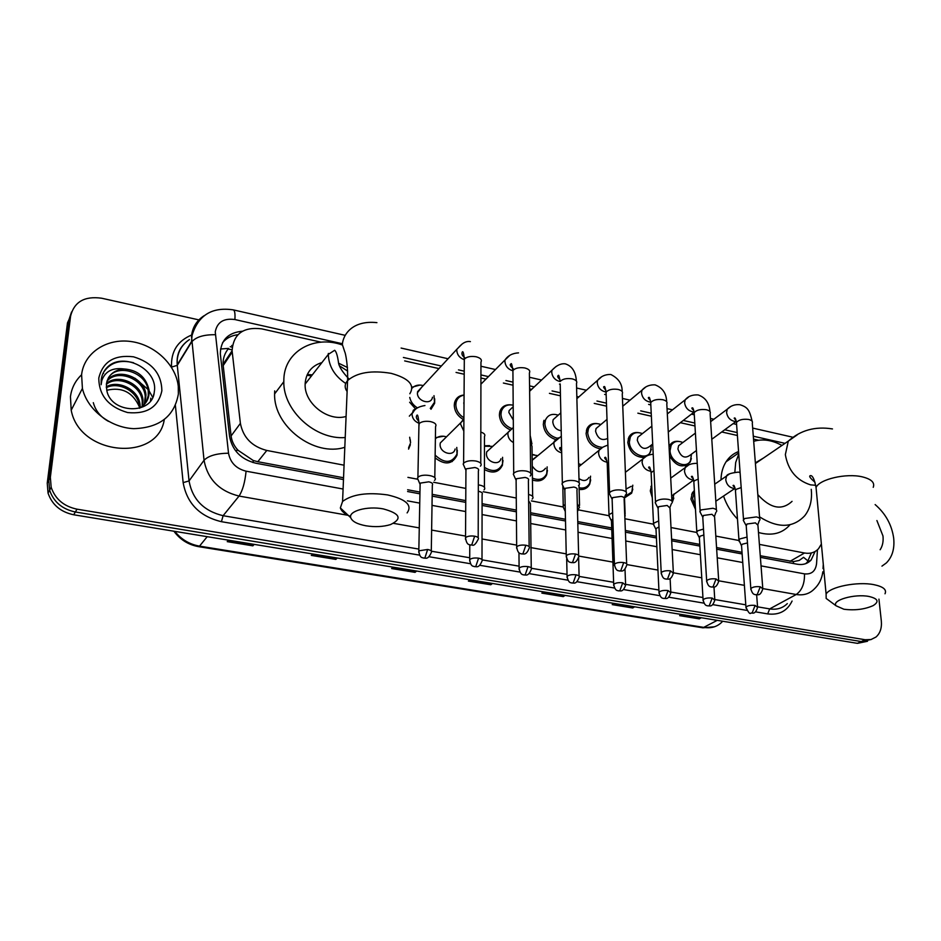 <?xml version="1.0" encoding="UTF-8"?>
<svg xmlns="http://www.w3.org/2000/svg" width="941" height="941" viewBox="0 0 941 941"><rect width="100%" height="100%" fill="white"/><g stroke="black" fill="none" stroke-linecap="round" stroke-linejoin="round"><path stroke-width="1.41" d="M695.47 509.316L690.941 499.106L692.4 492.719L694.364 490.543M673.815 498.036L672.297 502.235M652.301 497.754L650.302 490.943L651.69 484.838M632.799 489.12L631.623 493.202L624.495 497.907M590.689 479.898L589.701 484.145C587.584 488.238 584.055 490.002 579.115 489.426M547.439 470.359L546.674 474.782C543.91 480.392 539.169 482.133 532.441 480.004M502.588 457.302L502.47 465.101C498.918 472.464 492.908 473.958 484.439 469.559M457.302 450.304L457.055 455.091C452.374 464.501 445.046 465.43 435.095 457.855M410.358 444.752L408.57 449.104M434.695 398.819L434.636 403.289L430.99 409.276M415.287 408.629L409.641 402.242M463.007 419.286C457.455 415.863 454.55 411.193 454.28 405.253L454.574 402.724C455.903 398.019 459.067 395.455 464.066 395.008M600.005 448.798C591.924 447.034 587.29 441.941 586.09 433.519L586.902 428.896C588.819 424.885 592.148 423.121 596.865 423.579M691.376 458.514L690.153 462.113C683.119 468.677 676.238 466.618 669.533 455.938M651.36 449.327L648.867 455.009M643.879 457.491C634.975 457.138 629.611 452.127 627.788 442.458L628.788 437.283C630.729 433.683 633.893 432.119 638.257 432.601M555.343 439.447C548.097 436.847 544.086 431.813 543.298 424.344L543.933 420.345M509.681 429.59C503.306 426.461 499.871 421.58 499.377 414.922L499.836 411.629C501.6 406.712 505.258 404.442 510.798 404.83M311.659 374.836L307.331 374.447M339.748 365.978L347.664 371.107M760.269 555.731L793.392 561.612L799.203 560.46L803.555 557.319L808.178 561.107M220.523 349.005L228.616 348.405C224.77 352.993 222.923 358.298 223.064 364.296L231.098 435.954C231.804 441.329 234.144 446.116 238.108 450.327L253.235 460.49L257.81 461.713L343.547 477.757M407.641 489.755L419.957 492.061M432.19 494.343L465.76 500.624M482.086 503.682L516.362 510.093M530.571 512.751L565.47 519.279M577.762 521.585L611.709 527.936M625.353 530.489L656.347 536.288M671.603 539.134L699.763 544.404M716.56 547.544L742.026 552.32M759.399 544.392L804.52 553.002C810.307 553.978 814.988 552.532 818.576 548.662L821.375 544.027M321.022 342.159L261.563 328.832C243.19 326.668 233.368 333.973 232.086 350.77L240.39 423.356C243.154 437.541 251.953 446.575 266.797 450.457L344.077 465.195M407.924 477.369L417.486 479.192M433.613 482.274L465.83 488.414M483.192 491.731L515.809 497.942M531.371 500.906L562.906 506.928M578.186 509.846L608.698 515.656M624.895 518.75L653.23 524.149M671.004 527.536L696.575 532.418M715.819 536.088L738.756 540.463L739.426 541.769M758.587 440.235L753.529 439.094M737.391 435.483L721.747 431.978M694.964 425.967L680.355 422.697M651.372 416.204L637.857 413.17M606.557 406.159L594.23 403.395M560.46 395.82L549.415 393.35M531.653 389.362L529.595 388.904M513.033 385.198L503.376 383.034M485.944 379.129L480.922 378M464.219 374.259L456.056 372.424M438.965 368.59L404.665 360.909M532.112 454.574L534.206 454.774M484.462 445.799L489.52 445.622M435.401 437.706L443.611 436.236M410.276 439.741L410.558 442.799M669.051 446.787L669.627 445.505C671.568 442.27 674.556 440.906 678.602 441.388M411.876 387.221L420.004 385.057M878.941 599.135L881.317 620.931C881.952 627.965 880.164 633.34 875.977 637.045L870.99 639.551L865.108 639.739L77.021 509.175C63.882 506.387 55.26 499.095 51.167 487.297L50.355 477.299L70.599 316.082C74.221 301.802 84.572 295.85 101.675 298.226L199.492 320.022M865.108 639.739L861.274 641.55L871.354 639.457L861.274 641.55L75.351 511.986C62.259 509.21 53.672 501.953 49.602 490.202L48.791 480.239L69.034 319.493L71.563 311.977M760.387 557.354L797.274 564.235C802.955 565.176 807.59 563.765 811.154 559.977L815.094 551.485M242.472 331.208C228.051 332.573 220.676 340.124 220.323 353.875L229.545 436.33C232.251 450.433 240.978 459.384 255.74 463.195L343.477 479.569M407.606 491.531L419.921 493.837M432.154 496.119L465.748 502.376M482.086 505.435L516.374 511.822M530.595 514.48L565.506 520.996M577.809 523.29L611.768 529.63M625.424 532.171L656.418 537.958M671.698 540.804L699.869 546.062M716.666 549.203L742.143 553.955M222.546 342.712C226.322 338.16 231.427 335.502 237.873 334.725M811.377 552.932L807.307 562.153L805.719 563.659M867.531 641.268L857.474 643.35L861.274 641.55L75.351 511.986C62.259 509.21 53.672 501.953 49.602 490.202L48.791 480.239L69.034 319.493L70.599 316.082M857.474 643.35L73.692 514.774C60.647 512.022 52.096 504.788 48.038 493.084L47.238 483.145L67.481 322.881L69.034 319.493M337.266 558.001L335.808 559.413L311.33 555.402L312.741 553.978M254.176 544.38L252.87 545.839L227.228 541.64L228.487 540.158M565.106 595.382L563.283 596.618L541.863 593.112L543.651 591.865M634.646 606.792L632.728 607.98L612.203 604.616L614.097 603.416M701.327 617.731L699.328 618.872L679.637 615.649L681.613 614.497M416.628 571.022L415.04 572.363L391.644 568.54L393.197 567.176M492.496 583.467L490.779 584.761L468.406 581.103L470.088 579.797M452.198 461.596L450.539 461.266M492.061 583.396L490.779 584.761M416.228 570.964L415.04 572.363M700.798 617.649L699.328 618.872M634.152 606.71L632.728 607.98M564.624 595.3L563.283 596.618M253.87 544.321L252.87 545.839M336.913 557.954L335.808 559.413M875.142 504.576C885.599 513.633 891.774 524.819 893.679 538.134C894.738 548.674 892.291 556.943 886.351 562.941L881.952 566.129M876.906 520.538L882.976 535.982C883.54 541.416 882.599 546.015 880.141 549.756M824.175 573.657L822.74 572.422M869.013 596.476C854.675 593.536 831.209 600.311 836.114 605.816L843.889 609.239C854.851 610.615 864.614 609.403 873.177 605.604C879.423 601.664 878.035 598.617 869.013 596.476M829.986 601.264L826.163 598.429L826.104 594.1C829.656 586.878 857.451 581.291 873.918 584.667C883.234 586.608 886.94 589.654 885.01 593.783M763.586 457.961L755.364 462.878M734.85 472.076L735.697 462.443L738.744 454.021M753.694 441.329C762.61 438.659 772.032 440.023 781.959 445.434M811.236 489.332L811.33 490.261C812.189 500.459 809.989 508.952 804.755 515.715C793.04 528.113 777.972 528.489 759.54 516.844M720.994 479.863C721.147 472.888 722.841 466.854 726.076 461.772C729.204 456.961 733.368 453.55 738.556 451.527M757.823 494.625C770.408 508.575 781.83 510.81 792.051 501.353M790.028 524.749C782.218 533.618 771.702 536.194 758.481 532.488M737.473 519.056C731.063 512.339 726.417 504.67 723.547 496.048M383.293 508.905C367.437 505.776 348.252 511.057 350.734 517.703C352.134 521.42 357.18 524.125 365.884 525.784C374.941 527.207 383.152 526.807 390.491 524.596C402.56 518.773 400.172 513.539 383.293 508.905M350.617 516.491C344.794 514.068 341.371 511.21 340.348 507.928L342.571 501.447C352.24 494.272 367.261 492.096 387.657 494.931C406.089 499.236 412.57 505.235 407.112 512.904M347.5 367.508L338.795 363.297M321.01 362.85C311.424 366.167 306.143 372.93 305.178 383.14L305.143 384.057C304.025 403.16 327.88 421.933 346.088 416.463M345.218 437.541C315.623 440.082 283.135 410.711 283.806 381.705L283.876 378.635C284.888 351.075 314.659 334.82 342.43 345.029M344.806 447.293C314.412 457.208 273.537 426.449 274.607 393.914L274.69 390.88M306.966 375.283L310.883 375.824M696.458 450.516L690.188 455.103C684.813 459.02 680.719 456.961 677.92 448.963L678.602 445.716L681.566 443.493M691.517 454.127L690.412 460.925C685.989 469.63 670.133 461.702 670.051 450.668L671.156 445.34C673.78 441.341 677.685 440.4 682.86 442.517M759.799 520.114C760.457 518.679 759.305 517.609 756.329 516.927L744.684 518.515L743.284 520.291L744.025 521.655M762.728 587.796L757.917 525.172L755.411 522.878L747.001 524.008L746.237 525.995M652.713 444.034L649.972 446.14C644.467 450.468 640.233 448.481 637.269 440.188L637.857 437.224L641.056 434.695M651.348 445.081L650.478 451.88C646.244 461.313 629.329 453.409 629.388 441.941L630.329 437.071C632.905 432.707 636.928 431.566 642.397 433.636M716.513 511.681C717.254 510.14 716.042 508.999 712.866 508.269L701.151 509.893L699.857 511.586L700.645 513.08M718.653 580.021L714.572 516.75L711.925 514.292L703.456 515.456L702.786 517.456M607.686 438.435C601.793 441.106 597.758 438.694 595.571 431.19L596.053 428.543L599.488 425.661M602.275 447.351C593.994 446.516 589.137 441.729 587.678 432.989L588.443 428.637C590.936 423.897 595.088 422.521 600.864 424.509M672.015 503.012C672.85 501.365 671.568 500.153 668.169 499.353C663.429 498.659 659.5 499.212 656.383 501.024L655.195 502.623L656.018 504.258M673.321 572.034L669.992 508.093L667.204 505.47L658.688 506.658L658.1 508.681M561.212 430.731C556.331 429.919 553.52 427.002 552.79 421.968L553.155 419.662L556.837 416.404M557.107 438.177C549.838 436.071 545.756 431.272 544.874 423.803L545.474 420.039C547.862 414.887 552.12 413.252 558.236 415.157M626.247 494.096C627.165 492.355 625.812 491.049 622.189 490.19C617.331 489.473 613.379 490.038 610.333 491.896L609.25 493.402L610.121 495.178M626.659 563.812L624.13 499.189C624.8 497.942 623.824 497.001 621.201 496.389L612.626 497.613L612.132 499.636M513.292 420.027L508.858 412.487L509.128 410.57L513.033 406.9M511.492 428.449C505.023 425.708 501.506 421.015 500.953 414.369L501.377 411.264C503.329 406.124 507.27 404.089 513.186 405.171M578.492 485.591L579.15 484.933C580.174 483.074 578.75 481.686 574.869 480.757C569.881 480.016 565.906 480.604 562.941 482.51L561.977 483.909L562.883 485.827M578.633 555.355L576.951 490.038C577.692 488.708 576.657 487.709 573.857 487.05L565.235 488.308L564.823 490.332M463.913 417.792C458.773 414.569 456.091 410.205 455.844 404.689L456.126 402.301C457.22 398.255 459.878 395.867 464.066 395.161M530.171 476.017L530.677 475.499C531.806 473.535 530.301 472.053 526.16 471.053C521.032 470.288 517.032 470.888 514.162 472.853L513.304 474.123L514.245 476.193M529.16 546.65L528.383 480.616C529.195 479.204 528.113 478.146 525.113 477.428L516.433 478.722L516.115 480.745M464.007 404.701L463.76 402.76M432.495 397.22C431.296 405.583 416.863 401.36 417.428 392.762L421.791 387.139M411.97 388.257C414.863 385.304 418.616 384.41 423.25 385.575M433.989 395.655L434.53 402.207L430.284 408.406M480.404 466.16L480.757 465.795C482.004 463.713 480.404 462.137 475.97 461.043C470.712 460.267 466.701 460.878 463.913 462.901L463.16 464.031L464.148 466.265M478.193 537.687L478.357 470.923C479.263 469.43 478.099 468.289 474.899 467.512L466.183 468.841L465.936 470.865M417.369 407.841C413.287 405.3 410.746 401.831 409.747 397.443M747.048 537.099L740.097 538.852L738.956 539.911L741.579 546.039M695.293 506.293L692.564 498.624L694.446 491.92M747.483 542.933L742.331 544.204L741.355 545.392M703.492 529.065L697.822 530.771L696.575 532.359L697.281 533.723M651.995 491.273L651.913 489.661M673.968 493.907L672.203 501.565M703.856 534.994L700.057 536.182L699.386 538.04M693.623 480.016L671.651 496.013M658.7 520.914L653.501 523.314L653.995 525.454M632.799 485.18L631.811 492.037L624.895 496.483M658.994 526.984L655.971 528.56L656.03 529.807M631.235 486.344L626.047 489.026M578.656 466.254L579.785 465.901M612.603 512.657L609.003 514.668L609.497 516.938M578.597 463.795L581.35 464.642M590.548 476.17L589.831 482.992C587.666 487.109 584.09 488.708 579.08 487.803M612.826 518.997L611.427 520.02L611.474 521.349M588.948 477.428C586.643 481.074 583.314 481.463 578.986 478.593M625.2 515.939L624.706 513.668M532.183 459.914L536.041 456.985M565.141 504.4L562.918 506.47L563.741 508.199M532.112 454.738L537.629 455.62M547.156 466.877L546.745 473.652C543.898 479.263 539.122 480.757 532.418 478.122M545.533 468.242C541.428 473.429 537.005 472.7 532.265 466.077M579.585 507.352L577.315 504M577.527 512.245L577.492 511.045M500.941 458.773C499.024 466.36 486.074 461.902 486.45 453.738L486.709 451.856L491.096 447.834M484.462 446.246L492.696 446.363M532.147 499.071L532.688 498.53C533.7 496.766 532.312 495.413 528.548 494.472M503 460.514L502.482 463.995C498.754 471.335 492.731 472.464 484.45 467.371M531.253 567.964L530.453 503.553L528.619 500.953M455.115 449.01C453.574 457.22 439.612 452.939 440.117 444.375L440.27 442.988L444.905 438.435M435.389 438.682C438.447 436.154 442.152 435.542 446.505 436.859M456.773 447.422L456.997 454.021C451.88 463.419 444.599 463.795 435.142 455.126M482.004 559.601L482.098 494.495C482.909 493.108 481.792 492.061 478.734 491.343L478.31 491.273M484.027 489.873L484.427 489.461C485.568 487.238 483.533 485.709 478.322 484.862M434.507 480.392L434.766 480.133C438.777 475.934 421.991 473.017 418.098 477.263L417.463 478.228L418.38 480.369M409.664 437.236L410.417 441.894M431.296 551.003L432.331 485.168C433.225 483.709 432.037 482.592 428.767 481.827L420.286 483.109L420.098 484.956M410.229 443.717L408.606 447.728M81.596 374.589C84.114 352.84 106.627 338.137 130.705 341.489C154.783 344.606 176.002 364.661 178.272 386.292L178.355 394.079C174.367 416.31 159.488 427.837 133.728 428.661C110.285 427.685 87.278 409.735 82.408 388.421L81.596 374.589M164.263 419.674C157.817 462.396 79.62 455.879 71.198 410.217L70.446 396.679C71.575 388.139 75.233 380.893 81.42 374.93M146.184 402.125L148.243 395.655L148.255 391.268C146.902 371.66 116.049 362.755 108.086 378.482M140.162 407.865L140.056 405.018L139.433 408.276C145.032 404.971 148.208 400.348 149.007 394.385L149.019 389.997C145.996 376.918 137.598 369.907 123.812 368.931C113.837 370.095 108.027 375.165 106.38 384.151L106.803 390.409C110.897 413.922 152.466 415.134 154.253 392.103C158.782 369.731 123.906 351.663 107.933 366.661C104.075 370.295 101.828 374.73 101.181 379.964L101.134 384.728L101.816 380.482C105.11 371.354 112.45 367.508 123.812 368.931M144.361 404.454L145.243 396.314C143.997 378.306 116.884 368.613 106.956 381.305M144.855 403.901L145.984 395.055C144.714 376.659 116.696 367.119 107.192 380.576M142.126 406.512L142.267 401.313C141.115 384.81 117.554 374.706 106.357 384.375M142.726 406.018L143.008 400.066C141.832 383.199 117.39 373.165 106.451 383.587M139.327 406.241C138.256 391.28 118.248 381.058 106.345 387.716M140.056 405.018C138.974 389.668 118.048 379.446 106.286 386.857M161.876 390.75C158.359 407.135 146.937 414.393 127.635 412.558C108.544 406.971 98.934 395.467 98.793 378.047C102.84 361.626 114.414 354.557 133.516 356.815C152.077 362.438 161.534 373.753 161.876 390.75M106.768 390.28C121.895 386.727 132.752 392.221 139.327 406.771M150.913 400.29L150.772 398.125L150.525 400.807M153.877 393.903L153.536 395.091M93.312 402.666C95.523 410.782 100.581 417.004 108.474 421.356M133.54 362.732C119.966 359.344 109.921 362.638 103.404 372.589M793.439 563.518L793.392 561.612M253.047 462.572L253.235 460.49M235.391 450.551L238.108 450.327M790.064 561.307L804.52 553.002M257.81 461.713L266.797 450.457M231.098 435.954L240.39 423.356M223.182 365.614L232.192 352.087M342.289 343.712L234.897 319.552C223.758 318.023 217.206 322.104 215.254 331.808L228.522 453.197C230.322 462.666 236.179 468.665 246.083 471.182L343.089 489.026M348.005 515.303L239.049 496.06C219.241 491.131 207.573 479.204 204.044 460.267L191.494 336.231C192.47 327.303 196.704 320.446 204.197 315.647M189.459 339.572C182.283 344.335 178.214 351.028 177.249 359.65L177.273 365.355L191.552 342.065C195.822 337.007 203.738 334.561 215.301 334.725M792.087 601.04C787.217 611.027 779.089 615.32 767.691 613.897L755.505 611.838M746.813 610.368L712.69 604.616M703.939 603.134L668.698 597.182M659.864 595.688L623.46 589.548M614.532 588.043L576.927 581.691M567.905 580.174L529.042 573.61M519.926 572.069L479.757 565.294M470.512 563.73L429.002 556.731M419.627 555.143L221.429 521.69C199.68 516.444 186.918 503.423 183.142 482.615L175.402 405.547M228.522 453.197C216.665 453.386 208.514 455.738 204.044 460.267L189.047 480.933L177.273 365.355L171.544 367.108C170.803 351.428 177.684 340.666 192.187 334.784M50.355 477.299L47.238 483.145M77.021 509.175L73.692 514.774M822.822 571.775C821.928 578.809 819.011 584.62 814.059 589.207C809.389 593.865 803.438 595.629 796.239 594.5L769.679 608.898C776.772 609.98 782.653 608.215 787.311 603.604M246.083 471.182C244.966 482.357 242.625 490.649 239.049 496.06L223.111 515.703L418.863 549.085M183.142 482.615L189.047 480.933C192.423 499.424 203.774 511.01 223.111 515.703L221.429 521.69M761.046 565.882L804.496 573.869C804.72 583.526 801.967 590.407 796.239 594.5L762.939 588.619M744.402 585.337L718.9 580.832M701.774 577.809L673.591 572.834M657.959 570.07L626.965 564.588M612.909 562.106L578.95 556.107M566.235 553.861L530.995 547.638M516.644 545.098L482.039 538.981M465.536 536.076L431.625 530.077M419.274 527.901L393.55 523.349M431.46 551.226L469.712 557.754M482.192 559.883L519.091 566.164M531.465 568.282L567.035 574.351M579.315 576.445L613.626 582.291M625.812 584.373L658.912 590.007M671.015 592.077L702.951 597.523M714.972 599.57L745.79 604.828M757.74 606.863L769.679 608.898L767.691 613.897M804.496 573.869C811.53 574.563 815.553 571.175 816.553 563.706L817.447 549.803M785.017 443.352L753.306 436.212M737.179 432.578L724.735 429.778M694.787 423.038L683.26 420.451M651.231 413.24L640.692 410.864M606.451 403.16L596.97 401.031M578.809 396.949L576.821 396.49M560.389 392.797L552.061 390.927M534.253 386.916L529.56 385.857M513.01 382.14L505.917 380.54M488.45 376.612L480.933 374.918M464.231 371.154L458.49 369.872M441.353 366.014L403.395 357.462M407.394 500.847L419.745 503.117M432.013 505.376L465.689 511.563M482.074 514.574L516.444 520.902M530.7 523.525L565.706 529.959M578.033 532.23L612.085 538.487M625.765 541.004L656.842 546.721M672.145 549.532L700.386 554.72M717.218 557.813L742.755 562.518M188.529 340.195C180.049 346.264 176.285 354.498 177.237 364.885L191.505 341.583L192.058 335.455C198.198 315.235 211.96 306.707 233.333 309.883C234.756 310.495 235.274 313.718 234.897 319.552M232.356 345.606L231.709 345.465M232.039 349.829L228.134 348.982M717.265 620.342L702.88 627.812L198.645 546.662L199.516 546.133L704.456 627.494C711.514 628.494 717.371 626.659 722.006 621.989M174.791 531.347C181.201 539.405 189.447 544.333 199.516 546.133L207.208 536.676M468.983 580.656L491.273 584.302M542.475 592.689L563.8 596.171M612.85 604.204L633.269 607.557M680.319 615.261L699.892 618.46M392.174 568.07L415.487 571.893M311.812 554.919L336.231 558.919M227.651 541.134L253.247 545.321M873.236 487.32C875.012 482.592 871.366 479.098 862.285 476.852C846.253 472.947 819.388 479.24 816.047 487.485L816.576 493.002M797.286 434.801L788.311 441.106L785.347 454.632C788.099 470.253 796.474 480.322 810.507 484.85L815.694 485.297M409.829 393.761C415.134 385.081 408.888 378.282 391.115 373.342C371.46 370.072 356.945 372.495 347.57 380.587C344.559 384.151 344.418 387.798 347.111 391.527M328.35 353.44L328.315 354.381C328.738 366.272 334.549 375.965 345.735 383.469M760.281 586.772L757.246 594.489L755.788 594.783C757.611 594.171 760.069 597.006 762.81 588.878L760.281 586.772C755.87 586.325 752.718 586.925 750.824 588.572L750.894 589.642M736.274 421.297L734.227 421.333C729.922 420.133 727.369 417.216 726.581 412.57L727.228 409.217L730.169 406.971M759.669 518.479L752.282 423.085C752.918 421.474 751.777 420.286 748.883 419.521L748.448 419.427C742.72 418.816 738.72 419.827 736.45 422.485L736.58 424.332M716.054 578.938L713.055 586.784L711.643 587.078C713.349 586.514 715.972 589.266 718.736 581.197L716.054 578.938C711.678 578.48 708.549 579.056 706.656 580.691L706.703 581.844M694.058 411.817L692.376 411.77C687.953 410.547 685.366 407.582 684.613 402.889L685.166 399.819L688.365 397.255M716.395 509.904L710.114 413.581C710.82 411.876 709.632 410.605 706.538 409.782L706.091 409.688C700.422 409.041 696.458 410.041 694.164 412.664L694.282 414.652M670.557 570.881L667.592 578.844L666.228 579.162C667.851 578.597 670.521 581.373 673.38 573.292L670.557 570.881C666.228 570.411 663.111 570.975 661.205 572.587L661.252 573.834M650.666 402.03L649.384 401.948C644.844 400.69 642.221 397.69 641.515 392.938L641.962 390.197L645.444 387.269M671.921 501.106L666.793 403.83C667.581 402.019 666.322 400.666 663.029 399.772L662.57 399.678C656.971 399.008 653.019 399.972 650.713 402.572L650.819 404.701M623.73 562.589L620.789 570.681L619.484 571.022C621.025 570.446 623.742 573.257 626.718 565.165C627.4 564.012 626.412 563.153 623.73 562.589C619.437 562.095 616.331 562.647 614.438 564.235L614.461 565.576M606.051 391.95L605.216 391.856C600.546 390.574 597.888 387.527 597.217 382.728L597.57 380.34L601.358 377.012M626.165 492.049L622.26 393.82C623.142 391.891 621.825 390.444 618.296 389.48L617.825 389.386C612.297 388.704 608.38 389.633 606.063 392.185L606.145 394.479M575.516 554.049L572.61 562.283L571.352 562.636C572.822 562.059 575.586 564.894 578.668 556.801C579.421 555.578 578.374 554.661 575.516 554.049C571.258 553.543 568.176 554.073 566.27 555.637L566.282 557.072M579.091 482.745L576.48 383.528C577.468 381.481 576.08 379.941 572.316 378.894L571.822 378.8C566.364 378.094 562.471 379 560.154 381.505L559.813 381.493C555.025 380.176 552.32 377.082 551.708 372.224L551.955 370.248L556.072 366.461M562.342 483.133L560.201 383.952M525.843 545.251L522.984 553.614L521.773 553.99C523.184 553.426 525.995 556.272 529.183 548.191C530.018 546.897 528.901 545.909 525.843 545.251C521.632 544.733 518.562 545.251 516.668 546.78L516.644 548.297M530.653 473.17L529.395 372.954C530.489 370.789 529.018 369.143 524.996 368.013L524.502 367.907C519.114 367.19 515.256 368.06 512.916 370.507L512.939 373.118M512.763 370.754C508.034 369.272 505.411 366.167 504.894 361.438L505.058 359.897L509.528 355.616M474.652 536.182L471.829 544.698L470.688 545.086C472.241 543.945 473.382 548.603 478.181 539.322C479.098 537.946 477.922 536.899 474.652 536.182C470.476 535.652 467.43 536.147 465.536 537.64L465.489 539.264M480.769 463.313L480.957 362.073C482.157 359.78 480.616 358.027 476.311 356.815L475.805 356.71C470.488 355.969 466.654 356.804 464.313 359.191L464.301 361.956M464.054 359.615C459.561 357.886 457.126 354.792 456.761 350.334L456.844 349.276L461.69 344.453M755.105 605.416L752.188 612.873L750.824 613.132C752.588 612.485 754.917 615.367 757.599 607.392L755.105 605.416C750.812 605.004 747.766 605.569 745.954 607.121L746.013 608.098M715.83 501.224L735.086 488.297L733.274 488.332C729.028 487.238 726.523 484.368 725.746 479.722L726.57 476.017L729.44 473.97M741.179 487.579L736.544 489.191L735.427 490.32L735.544 491.908M712.196 598.088L709.291 605.651L707.973 605.933C709.632 605.298 712.008 608.204 714.807 600.193L712.196 598.088C707.926 597.653 704.891 598.217 703.08 599.758L703.127 600.805M693.588 479.839L692.094 479.816C687.742 478.698 685.201 475.781 684.46 471.088L685.177 467.642L688.318 465.289M698.187 479.157L694.823 480.557L693.835 481.58L693.929 483.298M668.086 590.56L665.205 598.241L663.934 598.523C665.593 597.888 667.91 600.817 670.839 592.795L668.086 590.56C663.852 590.113 660.829 590.654 659.018 592.183L659.053 593.3M650.949 471.123L649.819 471.065C645.35 469.924 642.774 466.971 642.08 462.219L642.679 459.09L646.102 456.373M653.983 470.665L651.113 472.605L651.196 474.44M622.719 582.808L619.872 590.607L618.649 590.913C620.178 590.278 622.636 593.218 625.624 585.196L622.719 582.808C618.519 582.35 615.508 582.867 613.697 584.385L613.72 585.584M607.121 462.137L606.404 462.078C601.817 460.902 599.205 457.914 598.547 453.115L599.029 450.339L602.769 447.222M608.509 462.207L607.227 463.384L607.286 465.348M576.045 574.833L573.234 582.761L572.057 583.079C573.563 582.408 575.951 585.467 579.115 577.386C579.809 576.245 578.786 575.386 576.045 574.833C571.881 574.363 568.893 574.869 567.082 576.362L567.082 577.645M578.374 455.338L578.327 453.75M561.683 452.821C557.037 451.586 554.414 448.563 553.826 443.752L554.19 441.376L558.26 437.824M528.019 566.623L525.243 574.68L524.113 575.022C525.49 574.433 528.148 577.292 531.265 569.34C532.018 568.141 530.936 567.235 528.019 566.623C523.89 566.141 520.914 566.635 519.103 568.093L519.091 569.458M532.653 496.448L532.006 446.187L530.265 442.682M513.468 442.576C509.987 440.659 508.116 437.847 507.869 434.142L508.116 432.225L512.527 428.155M478.569 558.178L475.828 566.364L474.758 566.717C476.075 566.106 478.663 569.093 482.004 561.071C482.827 559.801 481.686 558.836 478.569 558.178C474.476 557.684 471.523 558.154 469.712 559.589L469.677 561.036M484.427 487.25L484.474 436.518C485.532 434.695 484.321 433.225 480.816 432.107M463.819 431.143L460.62 424.25L460.772 422.838L463.913 418.745M427.637 549.473L424.944 557.801L423.921 558.178C425.191 557.554 427.814 560.565 431.272 552.555C432.178 551.203 430.954 550.179 427.637 549.473L418.827 550.826L418.769 552.355M434.801 477.793L435.565 426.579C436.789 424.32 435.001 422.638 430.213 421.544C425.25 420.898 421.568 421.556 419.168 423.521L418.91 426.249M418.968 423.25C414.605 421.509 412.287 418.451 412.017 414.087L413.393 410.158L417.192 407.994M102.887 373.671L103.581 373.495M135.022 378.235L147.949 389.386M149.101 390.938L152.677 397.255M690.153 462.113L684.966 465.877M223.064 364.296L232.086 350.77M51.167 487.297L48.038 493.084M823.022 568.576L823.293 564.259M792.204 437.083L752.671 428.084M736.591 424.415L733.121 423.626M713.866 419.251L710.431 418.463M694.293 414.793L691.435 414.146M672.497 409.829L667.04 408.594M650.831 404.901L648.62 404.395M630.023 400.16L622.448 398.443M606.157 394.738L604.651 394.397M586.396 390.233L576.598 388.01M560.213 384.281L559.483 384.104M541.557 380.035L529.454 377.27M495.472 369.542L480.945 366.237M448.069 358.756L401.113 348.064M345.147 335.325L233.333 309.883M232.145 347.123L230.239 346.711M807.307 562.153L811.154 559.977M198.645 546.662C188.365 544.815 180.119 539.663 173.897 531.206M714.478 626.777L702.88 627.812M836.114 605.816L826.163 598.429M814.953 482.227C809.801 477.852 808.448 475.64 810.883 475.605C812.859 475.993 814.577 479.957 816.047 487.485L826.104 594.1M755.411 463.537L788.311 441.106C800.52 430.202 815.247 426.144 832.479 428.931M738.661 452.927L726.076 461.772M350.734 517.703L340.348 507.928M376.918 322.645C352.51 320.034 342.936 334.62 342.359 344.594L344.771 351.899C345.618 353.193 348.135 366.272 347.57 380.587L342.571 501.447M283.806 381.705L274.607 393.914M305.143 384.057L328.315 354.381L334.678 350.264C336.231 351.593 337.478 355.51 338.419 362.014C338.701 366.237 342.265 371.93 349.099 379.105M752.13 421.239C749.495 409.97 747.813 407.265 740.026 404.748C734.992 404.171 730.722 405.665 727.228 409.217L710.643 421.674M678.602 445.716L695.399 433.107M671.156 445.34L669.063 446.928M736.027 420.227C734.215 418.663 733.757 417.91 734.65 417.969C735.18 417.686 735.768 419.192 736.45 422.485L743.519 519.62M745.99 525.29L743.284 520.291M755.788 594.783C755.317 594.194 752.588 595.794 750.824 588.572L746.142 524.807M711.784 439.271L736.274 421.321M757.999 524.266L759.234 520.773M709.961 411.593C709.243 402.913 705.291 397.361 698.116 394.926C692.423 394.608 688.106 396.232 685.166 399.819L667.322 413.922M637.857 437.224L651.854 426.155M630.329 437.071L628.223 438.741M693.823 410.523C691.87 408.712 691.376 407.829 692.364 407.865C692.847 407.453 693.446 409.053 694.164 412.664L700.116 510.892M702.515 516.668L699.857 511.586M711.643 587.078C711.102 586.478 708.302 588.054 706.656 580.691L702.704 516.174M668.275 432.025L694.093 412.087M714.666 515.762L715.913 512.351M666.651 401.678C666.393 393.314 662.523 387.704 655.054 384.845C649.561 384.634 645.197 386.41 641.962 390.197L622.754 406.23M596.053 428.543L607.016 419.38M588.443 428.637L586.419 430.343M650.443 400.537C648.325 398.361 647.808 397.337 648.902 397.443C649.337 396.831 649.937 398.549 650.713 402.572L655.489 501.906M657.83 507.811L655.195 502.623M666.228 579.162C665.593 578.503 662.817 580.185 661.205 572.587L658.03 507.305M670.11 507.034L671.368 503.706M622.13 391.503C622.377 384.081 618.602 378.411 610.803 374.483C605.334 374.306 600.923 376.259 597.57 380.34L576.88 398.655M553.155 419.662L560.824 412.864M545.474 420.039L543.533 421.768M605.851 390.256C603.569 387.704 603.028 386.504 604.228 386.657C604.663 385.928 605.275 387.774 606.063 392.185L609.58 492.661M611.85 498.695L609.25 493.402M619.484 571.022C618.755 570.34 615.92 571.987 614.438 564.235L612.085 498.165M624.283 498.048L625.553 494.813M576.374 381.046C575.774 371.766 572.093 366.037 565.306 363.838C560.871 363.308 556.413 365.449 551.955 370.248L529.63 391.268M509.128 410.57L513.198 406.747M501.377 411.264L499.518 413.028M564.529 489.296L561.977 483.909M571.352 562.636C570.634 561.965 567.599 563.53 566.27 555.637L564.788 488.755M560.154 381.505C559.33 376.6 558.719 374.589 558.295 375.483C557.119 376.071 557.684 377.459 560.001 379.658M480.91 384.199L505.058 359.897C508.034 355.533 512.516 353.204 518.526 352.875M456.126 402.301L454.35 404.101M514.057 369.413C510.328 366.461 509.328 364.626 511.045 363.896C511.422 362.744 512.045 364.943 512.916 370.507L513.704 473.323M515.809 479.628L513.304 474.123M521.773 553.99C520.949 553.308 517.844 554.814 516.668 546.78L516.103 479.063M417.533 391.75L456.844 349.276C458.608 348.017 463.113 340.348 470.394 341.607M465.395 358.168C462.207 356.027 461.219 353.91 462.419 351.816C463.195 351.264 463.831 353.722 464.313 359.191L463.607 463.219M465.63 469.653L463.16 464.031M470.688 545.086C469.735 544.333 466.642 545.933 465.536 537.64L465.948 469.077M740.085 472.547L738.285 472.111C730.898 472.982 727.005 474.276 726.57 476.017L714.725 484.18M734.85 487.438C733.086 486.026 732.627 485.333 733.474 485.344C734.015 484.98 734.662 486.638 735.427 490.32L738.956 539.911M693.94 492.625L691.659 494.213M750.824 613.132C749.895 614.391 748.271 612.391 745.954 607.121L741.496 544.968M757.517 606.404L756.658 594.865M697.234 463.384L697.069 463.36C691.611 463.301 687.659 464.725 685.177 467.642L670.71 478.134M693.341 478.793C691.435 477.111 690.941 476.299 691.87 476.346C692.376 475.828 693.023 477.569 693.835 481.58L696.799 531.736M699.151 537.323L696.575 532.359M651.737 485.909L650.913 486.509M707.973 605.933C707.491 605.345 704.797 606.98 703.08 599.758L699.316 536.876M714.748 599.135L713.984 587.019M625.377 472.311L642.679 459.09C645.303 456.22 648.82 454.609 653.195 454.232M650.713 469.888C648.655 467.959 648.126 467.007 649.149 467.042C649.619 466.383 650.278 468.242 651.113 472.605L653.501 523.314M655.795 529.03L653.242 523.972M663.934 598.523C663.37 597.888 660.688 599.617 659.018 592.183L655.971 528.56M670.78 591.666L670.11 578.515M578.68 466.807L599.029 450.339C600.24 448.422 603.193 446.693 607.921 445.14M606.898 460.737C604.663 458.408 604.122 457.314 605.251 457.432C605.71 456.632 606.369 458.62 607.227 463.384L609.003 514.668M611.227 520.491L608.709 515.339M618.649 590.913C618.002 590.254 615.261 591.96 613.697 584.385L611.427 520.02M624.483 497.542L625.13 514.092M625.577 583.985L625 569.105M532.194 460.302L561.33 436.212M562.812 485.768L563.247 505.776M565.294 511.492L562.918 506.47M572.057 583.079C571.34 582.397 568.529 584.079 567.082 576.362L566.682 558.742M561.624 450.127L560.142 447.481C559.119 448.034 559.613 449.269 561.648 451.174M579.009 485.109L579.538 505.388M577.609 511.269L578.938 508.011M579.091 576.08L578.609 557.272M531.936 443.929L530.171 435.389M486.709 451.856L513.351 427.59M524.113 575.022C523.396 574.363 520.397 575.951 519.103 568.093L518.962 552.696M513.421 437.247L513.445 439.106M440.27 442.988L463.901 419.604M474.758 566.717C474.099 565.823 470.771 567.917 469.712 559.589L469.782 544.851M409.323 416.145L412.087 413.217C414.005 413.017 412.887 407.5 424.944 405.536M418.91 421.274C416.357 418.921 415.71 416.898 416.945 415.228C417.686 414.193 418.357 417.039 418.968 423.756L417.898 477.487M419.827 483.803L417.463 478.228M423.921 558.178C423.203 557.272 419.721 559.283 418.827 550.826L420.133 483.274M149.019 389.997L148.255 391.268M145.984 395.055L145.243 396.314M143.008 400.066L142.267 401.313M82.408 388.421L71.198 410.217"/></g></svg>
